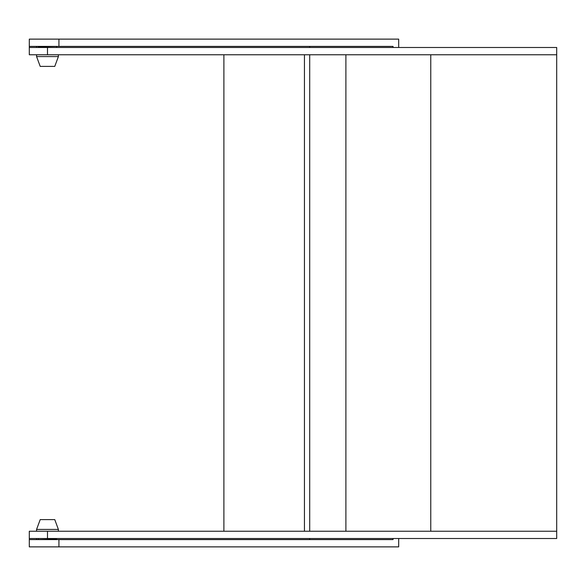 <?xml version="1.0" encoding="UTF-8"?>
<svg xmlns="http://www.w3.org/2000/svg" width="586" height="586" viewBox="0 0 586 586"><rect width="100%" height="100%" fill="white"/><g stroke="black" fill="none" stroke-linecap="round" stroke-linejoin="round"><path stroke-width="0.88" d="M393.03 538.512L393.03 539.603L29.3 539.603L29.3 531.238L29.3 546.877L398.685 546.877L398.685 538.512M29.3 531.238L556.7 531.238L556.7 538.512L29.3 538.512L29.3 531.238M393.03 47.488L393.03 46.397L29.3 46.397L29.3 54.762L29.3 39.123L398.685 39.123L398.685 47.488M223.896 531.238L223.896 54.762M304.442 531.238L304.442 54.762M309.708 539.603L309.708 538.512M309.708 531.238L309.708 54.762M309.708 47.488L309.708 46.397M36.574 47.488L36.574 46.397M36.574 538.512L36.574 539.603M556.7 54.762L556.7 47.488L29.3 47.488L29.3 54.762L556.7 54.762L556.7 531.238M345.894 54.762L345.894 531.238M430.761 54.762L430.761 531.238M58.395 56.578L54.762 66.401L40.214 66.401L36.574 56.578L58.395 56.578L58.395 54.762M56.578 46.397L38.39 46.755L38.324 47.488M36.574 529.422L40.214 519.599L54.762 519.599L58.395 529.422L36.574 529.422L36.574 531.238M38.39 539.603L56.578 539.245L56.644 538.512M58.93 539.603L58.93 546.877M58.93 46.397L58.93 39.123M47.488 531.238L47.488 538.512M47.488 54.762L47.488 47.488M36.574 54.762L36.574 56.578M56.578 46.755L56.644 47.488M58.395 531.238L58.395 529.422M38.39 539.245L38.324 538.512"/></g></svg>

